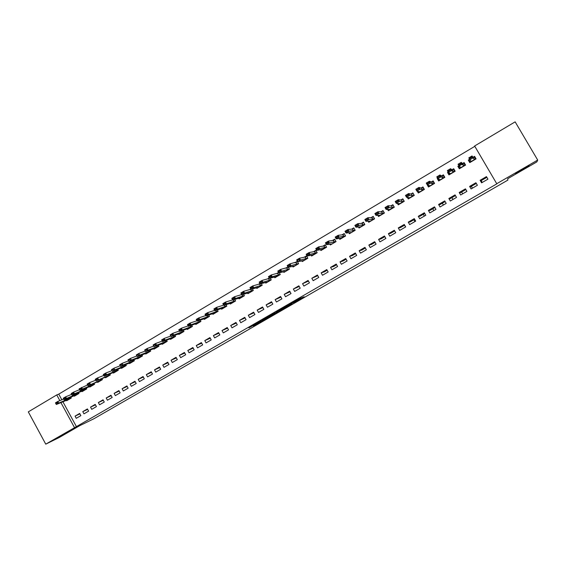 <?xml version="1.0" encoding="UTF-8"?>
<svg xmlns="http://www.w3.org/2000/svg" width="566" height="566" viewBox="0 0 566 566"><rect width="100%" height="100%" fill="white"/><g stroke="black" fill="none" stroke-linecap="round" stroke-linejoin="round"><path stroke-width="0.85" d="M293.591 302.867L304.14 296.768L299.803 298.494L289.332 304.487L297.178 300.631L293.591 302.867M67.75 432.028L57.293 437.879L67.75 432.028M529.168 165.675L515.449 173.592L529.168 165.675M253.285 325.846L265.751 318.934L259.532 321.686L248.927 327.856L260.36 321.389L263.756 319.995L253.285 325.846M62.89 401.74L76.417 426.623L496.828 183.865L474.626 145.986L515.145 121.846L537.7 160.058L496.743 183.709M76.417 426.623L45.754 444.154L28.3 411.871L56.749 394.927L59.847 400.629M537.7 160.058L536.844 161.911L507.674 178.743L507.879 180.101L94.034 418.677L79.693 425.696L59.14 437.553L45.754 444.154M280.347 310.493L292.127 303.701L287.556 305.555L276.151 312.092L280.347 310.493L280 309.878M278.21 311.618L267.202 318.071L262.171 320.207M278.274 311.732L273.965 313.387L262.15 320.193M404.506 225.226L405.631 226.966M413.859 219.785L414.977 221.532M423.269 214.309L424.387 216.07M432.749 208.79L433.867 210.566M442.301 203.236L443.404 205.019M451.916 197.64L453.012 199.437M461.594 192.008L462.691 193.813M471.344 186.334L472.433 188.153M481.164 180.625L482.246 182.45M82.77 411.631L83.973 413.838L88.629 411.135L87.419 408.921L82.77 411.631L87.666 409.374M74.104 395.726L74.358 396.2L78.992 393.462L78.483 392.528M98.343 402.56L99.559 404.782L104.278 402.044L103.062 399.815L98.343 402.56L103.323 400.296M89.598 386.557L89.867 387.038L94.557 384.272L94.027 383.302M114.127 393.37L115.351 395.606L120.134 392.832L118.902 390.59L114.127 393.37L119.178 391.099M105.297 377.267L105.573 377.763L110.328 374.954L109.776 373.942M130.123 384.059L131.354 386.309L136.201 383.493L134.963 381.243L130.123 384.059L135.253 381.781M121.209 367.85L121.492 368.36L126.303 365.516L125.73 364.462M146.325 374.628L147.57 376.885L152.48 374.034L151.228 371.77L146.325 374.628L151.547 372.336M137.333 358.306L137.616 358.83L142.498 355.943L141.896 354.847M162.753 365.063L164.006 367.341L168.979 364.447L167.72 362.169L162.753 365.063L168.052 362.778M153.669 348.635L153.966 349.172L158.912 346.25L158.275 345.097M179.394 355.377L180.667 357.662L185.705 354.733L184.438 352.441L179.394 355.377L184.785 353.071M170.225 338.829L170.529 339.388L175.545 336.423L174.873 335.214M196.268 345.55L197.548 347.849L202.663 344.885L201.376 342.579L196.268 345.55L201.729 343.208M187.006 328.896L187.325 329.469L192.405 326.462L191.69 325.188M213.375 335.596L214.67 337.909L219.849 334.895L218.554 332.582L213.375 335.596L218.908 333.218M204.015 318.814L204.347 319.408L209.498 316.366L208.741 315.007M230.716 325.5L232.018 327.827L237.274 324.778L235.965 322.443L230.716 325.5L236.326 323.08M223.549 304.968L222.827 305.399M221.256 308.597L221.603 309.213L226.825 306.128L226.018 304.685M248.297 315.262L249.613 317.604L254.941 314.512L253.625 312.163L248.297 315.262L253.985 312.807M241.611 294.278L240.458 294.964M238.739 298.232L239.1 298.876L244.399 295.749L243.529 294.2M266.126 304.883L267.456 307.239L272.854 304.105L271.524 301.742L266.126 304.883L271.892 302.385M259.935 283.432L258.329 284.38M256.462 287.719L256.844 288.398L262.214 285.222L261.273 283.552M284.21 294.355L285.547 296.726L291.03 293.549L289.686 291.165L284.21 294.355L290.054 291.823M278.529 272.423L276.463 273.647M274.432 277.05L274.835 277.764L280.283 274.552L279.257 272.734M302.548 283.679L303.9 286.071L309.453 282.837L308.095 280.446L302.548 283.679L308.47 281.104M292.65 266.225L293.082 266.989L298.607 263.721L297.256 261.336L294.851 262.765M321.148 272.847L322.514 275.253L328.153 271.977L326.78 269.572L321.148 272.847L324.353 271.864L327.155 270.23M311.13 255.238L311.59 256.051L317.193 252.74L315.828 250.342L313.5 251.721M340.017 261.867L341.397 264.287L347.114 260.961L345.727 258.542L340.017 261.867L342.932 261.053L346.109 259.207M329.858 244.073L330.367 244.958L336.055 241.604L334.676 239.185L332.426 240.515M359.155 250.724L360.549 253.158L366.351 249.783L364.957 247.349L359.155 250.724L361.766 250.094L365.339 248.014M348.854 232.725L349.413 233.708L355.186 230.298L353.792 227.872L351.627 229.152M378.583 239.411L379.984 241.866L385.878 238.442L384.463 235.987L378.583 239.411L380.876 238.972L384.852 236.666M368.105 221.186L368.742 222.289L374.593 218.837L373.185 216.389L371.105 217.62M398.287 227.942L399.709 230.404L405.688 226.938L404.258 224.461L398.287 227.942L400.261 227.695L404.648 225.141M387.604 209.413L388.354 210.708L394.29 207.198L392.868 204.736L390.88 205.911M418.288 216.297L419.724 218.773L425.788 215.257L424.351 212.766L418.288 216.297L419.93 216.254L424.748 213.453M407.336 197.371L408.256 198.949L414.284 195.39L412.847 192.907L410.944 194.032M438.593 204.475L440.044 206.972L446.199 203.399L444.742 200.895L438.593 204.475L439.888 204.637L445.138 201.581M427.068 184.488L428.455 187.013L434.568 183.405L433.117 180.908L431.313 181.976M459.196 192.482L460.66 194.994L466.908 191.365L465.443 188.846L459.196 192.482L460.144 192.857L465.846 189.539M448.18 171.993L447.494 172.397L448.951 174.908L455.163 171.236L453.699 168.725L451.993 169.736M480.117 180.299L481.595 182.832L487.942 179.146L486.456 176.613L480.117 180.299L480.697 180.894L486.866 177.307M469.617 159.301L468.294 160.086L469.766 162.612L476.077 158.883L474.591 156.358L472.985 157.306M496.828 183.865L474.824 146.332L58.751 394.127L61.836 399.801M458.856 165.668L457.852 166.263L459.323 168.781L465.577 165.081L464.106 162.562L462.45 163.546M469.617 186.412L471.089 188.938L477.386 185.28L475.907 182.754L469.617 186.412L470.381 186.893L476.317 183.448M437.582 178.269L437.214 178.488L438.664 180.986L444.826 177.342L443.369 174.837L441.614 175.877M448.852 198.503L450.317 201.008L456.514 197.407L455.05 194.895L448.852 198.503L449.977 198.765L455.453 195.581M417.269 191.209L418.316 193.006L424.387 189.419L422.943 186.929L421.09 188.025M428.405 210.41L429.849 212.894L435.954 209.349L434.504 206.852L428.405 210.41L429.877 210.467L434.907 207.538M397.445 203.435L398.266 204.85L404.251 201.312L402.822 198.843L400.877 199.996M408.256 222.141L409.678 224.61L415.699 221.115L414.27 218.639L408.256 222.141L410.06 221.992L414.659 219.318M377.826 215.328L378.512 216.523L384.406 213.035L382.991 210.58L380.953 211.79M388.396 233.694L389.811 236.156L395.74 232.711L394.325 230.249L388.396 233.694L390.533 233.355L394.714 230.921M358.448 226.98L359.042 228.02L364.851 224.589L363.45 222.148L361.327 223.407M368.834 245.085L370.235 247.533L376.079 244.137L374.671 241.689L368.834 245.085L371.289 244.554L375.06 242.361M342.572 234.784L344.298 233.765L345.564 235.98L344.199 233.546L341.991 234.855M345.585 235.972L339.855 239.354L339.324 238.42M349.555 256.313L350.941 258.74L356.7 255.393L355.307 252.96L349.555 256.313L352.314 255.591L355.689 253.632M320.462 249.677L320.943 250.526L326.589 247.193L325.217 244.781L322.931 246.139M330.544 267.378L331.924 269.791L337.598 266.487L336.218 264.074L330.544 267.378L333.607 266.48L336.6 264.739M306.722 256.235L305.173 257.042L299.485 258.23L300.489 259.999L297.631 261.69L303.312 260.685L307.862 258.238L306.51 255.86L304.14 257.261M307.869 258.252L302.308 261.542L301.855 260.749M311.816 278.281L313.175 280.679L318.771 277.432L317.406 275.026L311.816 278.281L317.781 275.684M287.924 266.862L285.618 268.227M283.509 271.659L283.927 272.395L289.41 269.154L288.335 267.251M293.344 289.035L294.695 291.419L300.206 288.214L298.855 285.823L293.344 289.035L299.23 286.481M269.197 277.948L267.364 279.031M265.412 282.406L265.808 283.099L271.22 279.908L270.237 278.168M275.14 299.633L276.47 302.003L281.91 298.841L280.573 296.471L275.14 299.633L280.941 297.122M250.745 288.872L249.358 289.693M247.568 292.997L247.943 293.655L253.278 290.507L252.372 288.901M257.183 310.09L258.506 312.439L263.869 309.326L262.539 306.97L257.183 310.09L262.907 307.614M232.548 299.64L231.614 300.199M229.966 303.433L230.32 304.062L235.583 300.956L234.741 299.464M239.475 320.398L240.783 322.733L246.076 319.663L244.76 317.321L239.475 320.398L245.12 317.965M214.613 310.26L214.104 310.557M212.604 313.727L212.943 314.328L218.129 311.265L217.351 309.864M222.014 330.565L223.315 332.886L228.53 329.858L227.228 327.53L222.014 330.565L227.589 328.167M195.482 323.872L195.808 324.452L200.923 321.431L200.187 320.115M204.793 340.591L206.081 342.897L211.224 339.911L209.936 337.598L204.793 340.591L210.29 338.235M178.587 333.876L178.898 334.442L183.943 331.464L183.257 330.219M187.806 350.481L189.079 352.774L194.152 349.823L192.879 347.524L187.806 350.481L193.225 348.161M161.918 343.753L162.223 344.298L167.196 341.355L166.546 340.173M171.045 360.238L172.312 362.516L177.314 359.608L176.047 357.323L171.045 360.238L176.394 357.945M145.469 353.488L145.766 354.019L150.676 351.118L150.054 349.993M154.511 369.86L155.763 372.131L160.702 369.258L159.449 366.987L154.511 369.86L159.768 367.575M129.246 363.096L129.529 363.613L134.375 360.747L133.781 359.672M138.196 379.362L139.434 381.611L144.309 378.781L143.071 376.524L138.196 379.362L143.368 377.076M113.228 372.57L113.504 373.072L118.287 370.249L117.721 369.223M122.1 388.736L123.324 390.972L128.135 388.177L126.904 385.934L122.1 388.736L127.187 386.451M97.423 381.923L97.692 382.418L102.418 379.623L101.873 378.64M106.21 397.983L107.427 400.212L112.174 397.452L110.957 395.224L106.21 397.983L111.226 395.712M81.822 391.156L82.084 391.637L86.747 388.884L86.23 387.929M90.532 407.11L91.742 409.324L96.425 406.6L95.215 404.386L90.532 407.11L95.47 404.853M66.427 400.268L66.682 400.735L71.281 398.018L70.785 397.099M75.059 416.123L76.254 418.324L80.874 415.635L79.679 413.428L75.059 416.123L79.919 413.873M60.902 402.575L74.486 427.563M58.751 394.127L56.749 394.927M468.294 160.086L470.183 162.364M457.852 166.263L459.458 167.649M447.494 172.397L448.824 173.238M437.214 178.488L438.417 179.047M290.224 304.777L282.59 308.512L290.224 304.777M272.303 315L276.88 312.418L272.303 315M475.695 159.11L474.202 156.874L475.56 159.188M469.844 159.683L468.973 159.966L470.325 162.279M468.973 159.966L469.745 159.513M473.126 157.511L474.202 156.874L473.197 157.603L472.037 155.961L473.134 157.836L469.886 159.761L471.11 161.289L470.452 161.933L475.185 159.131L474.258 159.428L473.134 157.836L471.612 157.129L469.985 158.091L470.169 158.402L471.789 157.44M470.169 158.402L469.886 159.761L468.79 157.886L472.037 155.961L471.612 157.129M469.985 158.091L468.79 157.886M465.478 164.911L463.759 163.05L465.111 165.364M462.627 163.723L463.759 163.05L462.712 163.807L461.255 162.357L462.344 164.225L458.566 166.128L459.91 168.435M458.566 166.128L458.984 165.88M459.203 164.48L458.036 164.26L460.646 167.472L460.024 168.088L464.721 165.314L463.773 165.626L460.809 163.524L459.38 164.791L460.993 163.836M458.036 164.26L461.255 162.357L460.809 163.524M459.125 166.128L459.38 164.791M454.42 169.963L453.394 169.192L454.739 171.491M448.399 172.375L449.581 174.533M452.206 169.892L453.394 169.192L452.312 169.963L450.55 168.696L451.64 170.557L448.442 172.446L450.26 173.613L449.68 174.201L454.342 171.448L453.366 171.774L450.097 169.871L448.498 170.819L448.682 171.13L450.281 170.182M448.682 171.13L448.442 172.446L447.359 170.585L450.55 168.696L450.097 169.871M448.498 170.819L447.359 170.585M443.878 175.708L443.107 175.276L444.437 177.575M438.367 178.962L439.322 180.596M441.862 176.012L443.107 175.276L441.982 176.076L439.938 174.986L441.013 176.84L437.843 178.722L439.952 179.705L439.407 180.271L444.041 177.533L443.037 177.88L439.471 176.168L438.063 177.413L439.648 176.472M438.063 177.413L437.843 178.722L436.768 176.868L439.938 174.986L439.471 176.168M437.879 177.108L436.768 176.868M433.506 181.573L432.891 181.325L434.221 183.61M428.377 185.294L429.141 186.61M431.603 182.089L432.891 181.325L431.738 182.139L429.403 181.233L430.478 183.08L427.33 184.94L429.721 185.747L429.219 186.292L433.811 183.575L432.785 183.936L428.922 182.415L427.521 183.653L429.099 182.719M427.521 183.653L427.33 184.94L426.255 183.094L429.403 181.233L428.922 182.415M427.344 183.349L426.255 183.094M423.262 187.473L422.752 187.325L424.075 189.603M418.387 191.471L419.031 192.582M421.415 188.117L422.752 187.325L421.564 188.16L418.946 187.424L420.014 189.27L416.894 191.117L419.569 191.747L419.102 192.27L423.665 189.575L422.604 189.95L418.451 188.612L417.064 189.851L418.628 188.924M417.064 189.851L416.894 191.117L415.826 189.277L418.946 187.424L418.451 188.612M416.887 189.539L415.826 189.277M413.109 193.367L414.008 195.546M408.447 197.541L409.006 198.503M411.298 194.103L412.692 193.282L411.468 194.138L408.574 193.572L409.635 195.411L406.537 197.244L409.487 197.704L409.062 198.206L413.583 195.532L412.508 195.921L408.065 194.768L406.692 195.992L408.242 195.072M406.692 195.992L406.537 197.244L405.475 195.411L408.574 193.572L408.065 194.768M406.515 195.687L405.475 195.411M403.049 199.239L404.018 201.454M398.549 203.534L399.044 204.39M401.266 200.046L402.709 199.19L401.45 200.067L398.28 199.678L399.334 201.503L396.264 203.328L399.483 203.619L399.094 204.093L403.586 201.439L402.476 201.85L397.757 200.873L396.391 202.09L397.933 201.178M396.391 202.09L396.264 203.328L395.21 201.496L398.28 199.678L397.757 200.873M396.221 201.786L395.21 201.496M393.066 205.076L394.092 207.312M388.715 209.455L389.16 210.227M391.304 205.939L392.79 205.062L391.502 205.953L388.064 205.734L389.118 207.559L386.062 209.363L389.557 209.484L389.196 209.936L393.66 207.305L392.528 207.729L389.118 207.559L387.526 206.93L386.175 208.139L387.703 207.234M386.175 208.139L386.062 209.363L385.014 207.538L388.064 205.734L387.526 206.93M385.998 207.835L385.014 207.538M383.168 210.892L384.243 213.134M378.944 215.321L379.347 216.028M381.413 211.797L382.949 210.885L381.633 211.797L377.925 211.741L378.972 213.559L375.944 215.349L379.701 215.306L379.376 215.745L383.805 213.127L378.972 213.559L377.373 212.943L376.036 214.146L377.55 213.248M376.036 214.146L375.944 215.349L374.897 213.538L377.925 211.741L377.373 212.943M383.805 213.127L384.158 213.184M375.859 213.842L374.897 213.538M373.348 216.665L374.473 218.908M369.237 221.129L369.612 221.78M371.593 217.606L373.178 216.665L371.827 217.599L367.858 217.705L368.898 219.516L365.898 221.299L369.916 221.094L369.626 221.504L374.02 218.908L368.898 219.516L367.299 218.915L365.969 220.11L367.476 219.219M365.969 220.11L365.898 221.299L364.858 219.488L367.858 217.705L367.299 218.915M374.02 218.908L374.374 218.964M365.792 219.806L364.858 219.488M363.598 222.403L364.766 224.638M359.594 226.881L359.941 227.49M361.851 223.372L363.485 222.41L362.099 223.358L357.875 223.627L358.908 225.431L355.922 227.199L360.202 226.832L359.948 227.221L364.313 224.645L358.908 225.431L357.302 224.836L355.979 226.025L357.471 225.141M355.979 226.025L355.922 227.199L354.889 225.395L357.875 223.627L357.302 224.836M364.313 224.645L364.667 224.695M355.809 225.721L354.889 225.395M353.92 228.098L355.13 230.334M350.014 232.591L350.34 233.164L354.67 230.341L348.989 231.303L346.031 233.05L350.559 232.527L350.34 232.902M352.172 229.096L353.856 228.105L352.441 229.074L347.956 229.499L348.989 231.303L347.375 230.716L346.067 231.897L347.545 231.02M346.067 231.897L346.031 233.05L344.998 231.253L347.956 229.499L347.375 230.716M354.67 230.341L355.031 230.39M345.89 231.593L344.998 231.253M340.499 238.258L340.81 238.795M341.001 238.208L345.097 235.994L339.147 237.126L336.204 238.866L340.994 238.187M336.225 237.72L336.204 238.866L335.178 237.076L338.121 235.336L339.147 237.126L337.52 236.553L336.225 237.72L337.697 236.85M344.298 233.765L342.847 234.749L338.121 235.336L337.52 236.553M345.097 235.994L345.465 236.043M336.048 237.423L335.178 237.076M331.053 243.875L331.343 244.385L335.596 241.611L329.37 242.906L326.455 244.632L331.322 244.137M333.034 240.43L334.789 239.39M326.455 243.507L326.455 244.632L325.436 242.849L328.351 241.123L329.37 242.906L327.742 242.347L326.455 243.507L327.912 242.644M334.81 239.425L333.332 240.38L328.351 241.123L327.742 242.347M335.596 241.611L335.971 241.654M326.285 243.21L325.436 242.849M321.679 249.45L321.955 249.931M323.568 246.033L325.33 244.986M322.068 249.394L326.158 247.186L319.677 248.651L316.776 250.363L322.068 249.394M316.762 249.252L316.776 250.363L315.764 248.58L318.658 246.868L319.677 248.651L318.035 248.092L316.762 249.252L318.205 248.389M325.386 245.078L323.879 245.977L318.658 246.868L318.035 248.092M326.158 247.186L326.54 247.222M316.592 248.955L315.764 248.58M312.361 254.983L312.623 255.443M314.172 251.594L315.941 250.54M312.701 254.926L316.79 252.719L310.048 254.346L307.168 256.044L312.694 254.912M307.133 254.948L307.168 256.044L306.164 254.275L309.036 252.57L310.048 254.346L308.406 253.801L307.133 254.948L308.576 254.099M316.026 250.681L314.491 251.53L309.036 252.57L308.406 253.801M316.79 252.719L317.172 252.754M306.963 254.65L306.164 254.275M303.114 260.473L303.362 260.912M304.841 257.113L306.623 256.058M297.582 260.608L297.631 261.69L296.634 259.921L299.485 258.23L298.841 259.469L297.412 260.31L298.841 259.469M307.494 258.216L300.489 259.999L299.011 259.759M297.412 260.31L296.634 259.921M293.924 265.921L294.164 266.345L298.261 263.671L291.002 265.617L288.165 267.293L294.108 266.126M295.579 262.596L297.369 261.542M288.094 266.225L288.165 267.293L287.167 265.532L289.997 263.848L291.002 265.617L289.346 265.086L288.094 266.225L289.516 265.383M297.483 261.74L289.997 263.848L289.346 265.086M287.931 265.928L287.167 265.532M284.804 271.333L285.038 271.744L289.092 269.091L281.585 271.192L278.769 272.854L284.967 271.524M286.375 268.043L288.037 267.06M278.684 271.8L278.769 272.854L277.779 271.1L280.587 269.43L281.585 271.192L279.922 270.668L278.684 271.8L280.092 270.965M288.264 267.272L280.587 269.43L279.922 270.668M278.514 271.503L277.779 271.1M275.748 276.703L275.967 277.099M277.248 273.449L278.642 272.621M275.904 276.675L279.986 274.468L272.232 276.724L269.437 278.373L275.904 276.675M269.338 277.333L269.437 278.373L268.454 276.625L271.241 274.97L272.232 276.724L270.569 276.215L269.338 277.333L270.732 276.505M278.882 272.826L271.241 274.97L270.569 276.215M269.168 277.043L268.454 276.625M266.749 282.031L266.968 282.413L270.944 279.809L262.949 282.215L260.176 283.856L266.883 282.208M268.178 278.819L269.31 278.147M260.056 282.83L260.176 283.856L259.193 282.109L261.966 280.467L262.949 282.215L261.28 281.712L260.056 282.83L261.442 282.01M269.43 278.352L261.966 280.467L261.28 281.712M259.893 282.54L259.193 282.109M257.813 287.33L258.025 287.698L261.966 285.115L253.731 287.67L250.979 289.297L257.933 287.5M259.171 284.146L260.049 283.63M250.844 288.285L250.979 289.297L250.002 287.556L252.754 285.929L253.731 287.67L252.061 287.174L250.844 288.285L252.224 287.471M260.141 283.799L252.754 285.929L252.061 287.174M250.681 287.995L250.002 287.556M248.948 292.587L249.146 292.94L253.052 290.379L244.583 293.082L241.852 294.702L249.047 292.749M250.229 289.438L250.851 289.07M241.696 293.697L241.852 294.702L240.875 292.969L243.606 291.349L244.583 293.082L242.906 292.601L241.696 293.697L243.069 292.891M250.929 289.205L243.606 291.349L242.906 292.601M241.533 293.407L240.875 292.969M241.349 294.695L241.724 294.476M240.125 297.815L244.201 295.615L235.498 298.459L232.789 300.065L240.125 297.815M232.619 299.074L232.789 300.065L231.819 298.332L234.529 296.726L235.498 298.459L233.815 297.985L232.619 299.074L233.977 298.275M242.722 296.259L241.774 294.568L234.529 296.726L233.815 297.985M232.456 298.791L231.819 298.332M231.338 303.008L235.406 300.808L226.478 303.793L223.789 305.392L231.338 303.008M223.605 304.416L223.789 305.392L222.82 303.666L225.516 302.074L226.478 303.793L224.787 303.326L223.605 304.416L224.95 303.617M232.676 299.867L225.516 302.074L224.787 303.326M223.443 304.126L222.82 303.666M222.608 308.166L226.676 305.965L217.528 309.1L214.854 310.677L222.608 308.166M214.648 309.715L214.854 310.677L213.891 308.958L216.566 307.373L217.528 309.1L215.83 308.64L214.648 309.715L215.993 308.923M223.648 305.138L216.566 307.373L215.83 308.64M214.493 309.432L213.891 308.958M213.941 313.288L218.009 311.088L208.635 314.356L205.974 315.927L213.941 313.288M205.762 314.979L205.974 315.927L205.019 314.215L207.672 312.644L208.635 314.356L206.93 313.911L205.762 314.979L207.092 314.194M214.684 310.373L207.672 312.644L206.93 313.911M205.607 314.696L205.019 314.215M205.331 318.375L209.392 316.182L199.805 319.585L197.166 321.141L205.331 318.375M196.94 320.207L197.166 321.141L196.218 319.436L198.85 317.873L199.805 319.585L198.1 319.139L196.94 320.207L198.256 319.429M205.783 315.573L198.85 317.873L198.1 319.139M196.777 319.924L196.218 319.436M196.784 323.427L200.817 321.247L191.039 324.771L188.421 326.32L196.784 323.427M188.174 325.393L188.421 326.32L187.473 324.615L190.091 323.066L191.039 324.771L189.327 324.339L188.174 325.393L189.483 324.622M196.947 320.745L190.091 323.066L189.327 324.339M188.018 325.11L187.473 324.615M188.294 328.45L192.299 326.278L182.33 329.921L179.733 331.464L188.294 328.45M179.472 330.551L179.733 331.464L178.785 329.766L181.389 328.223L182.33 329.921L180.618 329.497L179.472 330.551L180.773 329.78M188.174 325.882L181.389 328.223L180.618 329.497M179.316 330.268L178.785 329.766M179.464 330.983L172.743 333.346L173.684 335.037L171.102 336.565L180.115 333.473L183.844 331.273M170.833 335.666L171.102 336.565L170.168 334.874L172.743 333.346L171.965 334.619L170.677 335.383L171.965 334.619M183.837 331.266L173.684 335.037L172.121 334.902M170.677 335.383L170.168 334.874M171.484 338.383L175.439 336.239L165.102 340.116L162.534 341.638L171.484 338.383M162.251 340.746L161.6 339.947L164.168 338.433L165.102 340.116L163.376 339.706L162.251 340.746L163.532 339.989M170.819 336.055L164.168 338.433L163.376 339.706M162.095 340.47L161.6 339.947M162.23 341.086L155.643 343.484L156.577 345.161L154.03 346.668L163.468 343.314L167.097 341.171M153.726 345.798L153.096 344.991L155.643 343.484L154.851 344.758L153.57 345.515L154.851 344.758M167.09 341.156L156.577 345.161L154.999 345.041M153.57 345.515L153.096 344.991M153.711 346.095L147.181 348.493L148.108 350.177L145.582 351.67L155.226 348.182L158.805 346.067M145.264 350.807L144.655 349.993L147.181 348.493L146.375 349.781L145.108 350.524L146.375 349.781M158.798 346.052L148.108 350.177L146.53 350.057M145.108 350.524L144.655 349.993M145.243 351.062L138.776 353.474L139.703 355.151L137.191 356.637L147.033 353.021L150.577 350.934M136.859 355.788L136.264 354.967L138.776 353.474L136.71 355.505L137.963 354.762M150.57 350.913L139.703 355.151L138.118 355.038M136.71 355.505L136.264 354.967M136.838 356L130.428 358.427L131.347 360.089L128.857 361.568L138.903 357.825L142.399 355.766M128.517 360.726L127.937 359.898L130.428 358.427L128.362 360.45L129.607 359.707M142.391 355.745L131.347 360.089L129.763 359.99M128.362 360.45L127.937 359.898M128.489 360.91L122.143 363.337L123.055 364.999L120.579 366.464L130.824 362.601L134.276 360.563M120.225 365.636L119.667 364.801L122.143 363.337L120.07 365.36L121.315 364.624M134.262 360.542L123.055 364.999L121.464 364.9M120.07 365.36L119.667 364.801M120.204 365.778L113.907 368.218L114.82 369.874L112.358 371.331L122.801 367.341L126.204 365.332M111.99 370.511L111.452 369.676L113.907 368.218L111.842 370.235L113.073 369.506M126.197 365.311L114.82 369.874L113.221 369.782M111.842 370.235L111.452 369.676M114.396 372.117L118.188 370.065L106.634 374.713L104.194 376.164L114.396 372.117M103.811 375.357L103.288 374.508L105.729 373.065L106.634 374.713L104.887 374.352L103.811 375.357L105.035 374.628M111.969 370.624L105.729 373.065L104.887 374.352M103.663 375.081L103.288 374.508M106.45 376.807L110.229 374.77L96.086 380.96L106.45 376.807M95.689 380.161L95.18 379.312L97.607 377.876L98.512 379.524L96.758 379.17L95.689 380.161L96.906 379.446M103.797 375.435L97.607 377.876L96.758 379.17M95.541 379.892L95.18 379.312M98.562 381.47L102.319 379.446L88.027 385.729L98.562 381.47M80.662 388.7L79.466 389.415L80.811 388.976L81.532 387.406L82.424 389.047L80.025 390.462L79.134 388.828L87.61 384.958L88.027 385.729L87.136 384.088L89.541 382.658L90.44 384.3L88.685 383.953L87.624 384.944L88.834 384.229M95.675 380.21L89.541 382.658L88.685 383.953M87.475 384.668L87.136 384.088M79.615 389.684L80.025 390.462L91.218 386.005L94.458 384.088M94.444 384.059L82.424 389.047L80.811 388.976M79.466 389.415L79.134 388.828M79.601 389.677L73.573 392.125L74.457 393.759L72.08 395.167L83.457 390.59L86.648 388.7M72.696 393.42L71.507 394.127L72.844 393.695L73.573 392.125L71.196 393.533L71.507 394.127M86.633 388.672L74.457 393.759L72.844 393.695M72.08 395.167L71.656 394.403M71.634 394.368L65.663 396.808L66.547 398.436L64.184 399.837L75.738 395.153L78.893 393.285M64.779 398.11L63.597 398.811L64.927 398.379L65.663 396.808L63.3 398.209L63.597 398.811M78.879 393.257L66.547 398.436L64.927 398.379M64.184 399.837L63.746 399.08M63.717 399.03L57.81 401.464L58.694 403.091L56.345 404.478L68.076 399.681L71.189 397.841M56.918 402.766L55.744 403.459L57.067 403.034L57.81 401.464L55.461 402.858L55.744 403.459M71.167 397.806L58.694 403.091L57.067 403.034M56.345 404.478L55.892 403.735M296.888 300.129L297.178 300.631M296.549 300.327L296.81 300.779M281.09 309.248L281.458 309.892M267.966 316.847L268.319 317.469M266.855 317.462L267.202 318.071M473.197 157.603L474.258 159.428M473.261 157.596L474.329 159.421M462.712 163.807L463.773 165.626M462.783 163.8L463.844 165.612M452.312 169.963L453.366 171.774M452.383 169.956L453.437 171.76M441.982 176.076L443.037 177.88M442.06 176.061L443.107 177.865M431.738 182.139L432.785 183.936M431.816 182.125L432.863 183.922M421.564 188.16L422.604 189.95M421.649 188.145L422.689 189.935M411.468 194.138L412.508 195.921M411.56 194.117L412.593 195.9M401.45 200.067L402.476 201.85M401.542 200.046L402.567 201.821M391.502 205.953L392.528 207.729M391.594 205.932L392.62 207.701M381.633 211.797L382.644 213.566M381.725 211.769L382.743 213.538M371.827 217.599L372.838 219.36M371.926 217.57L372.937 219.332M362.099 223.358L363.103 225.112M362.198 223.329L363.209 225.084M352.441 229.074L353.439 230.822M352.54 229.039L353.545 230.794M342.847 234.749L343.845 236.496M342.961 234.713L343.958 236.461M333.332 240.38L334.322 242.121M333.438 240.345L334.435 242.085M323.879 245.977L324.863 247.71M323.993 245.941L324.983 247.675M314.491 251.53L315.474 253.257M314.611 251.488L315.595 253.221M305.173 257.042L306.156 258.768M305.293 257.006L306.277 258.726M295.926 262.518L296.902 264.237M296.046 262.475L297.023 264.195M286.743 267.959L287.712 269.671M286.863 267.909L287.832 269.621M277.623 273.357L278.585 275.062M277.75 273.307L278.713 275.012M268.567 278.713L269.522 280.418M268.694 278.663L269.657 280.368M259.568 284.033L260.53 285.731M259.702 283.983L260.657 285.681M250.639 289.318L251.594 291.009M250.78 289.268L251.729 290.959M241.993 294.66L242.856 296.202M233.079 299.973L233.914 301.459M233.22 299.93L234.048 301.409M224.362 305.208L225.162 306.63M224.511 305.159L225.303 306.574M215.71 310.401L216.474 311.767M215.858 310.352L216.615 311.71M207.106 315.552L207.842 316.868M207.262 315.503L207.991 316.804M198.567 320.667L199.274 321.934M198.723 320.618L199.423 321.87M190.084 325.747L190.763 326.964M190.24 325.691L190.912 326.9M181.651 330.785L182.309 331.959M181.813 330.728L182.464 331.895M173.281 335.787L173.911 336.919M173.444 335.73L174.066 336.855M164.961 340.753L165.569 341.85M165.123 340.69L165.732 341.779M156.697 345.685L157.284 346.746M156.867 345.621L157.447 346.675M148.49 350.58L149.056 351.606M148.66 350.517L149.219 351.536M140.333 355.441L140.884 356.439M140.502 355.377L141.047 356.368M132.232 360.266L132.762 361.235M132.402 360.202L132.932 361.158M124.18 365.063L124.697 365.997M124.357 364.992L124.867 365.926M116.186 369.824L116.688 370.737M116.363 369.754L116.858 370.659M108.24 374.55L108.729 375.435M108.424 374.48L108.905 375.364M100.352 379.248L100.826 380.111M100.529 379.178L100.996 380.034M92.513 383.911L92.966 384.753M92.69 383.84L93.149 384.675M84.716 388.545L85.162 389.366M84.9 388.474L85.346 389.281M76.976 393.151L77.415 393.943M77.167 393.073L77.592 393.865M69.285 397.721L69.71 398.492M69.477 397.643L69.894 398.414"/></g></svg>
